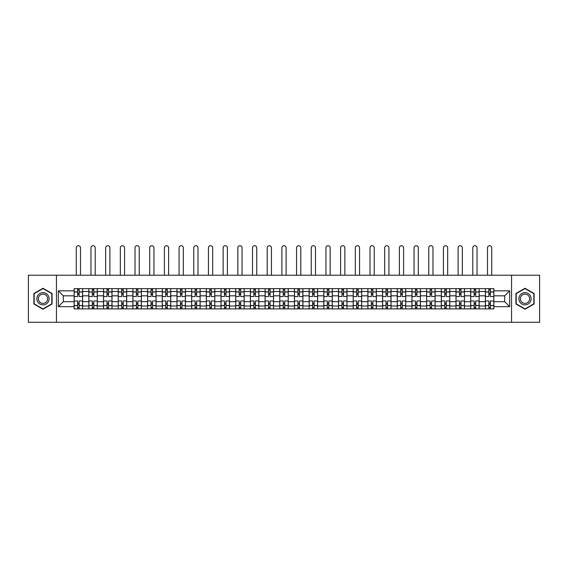 <?xml version="1.0" encoding="UTF-8"?>
<svg xmlns="http://www.w3.org/2000/svg" width="568" height="568" viewBox="0 0 568 568"><rect width="100%" height="100%" fill="white"/><g stroke="black" fill="none" stroke-linecap="round" stroke-linejoin="round"><path stroke-width="0.85" d="M511.548 322.29L539.6 322.29L539.6 275.224L28.4 275.224L28.4 322.29L511.548 322.29L511.548 275.224M88.842 308.878L88.842 291.505L82.63 291.505L82.63 308.878M82.63 291.505L82.63 288.636M88.842 291.505L88.842 288.636M97.313 288.636L97.313 308.878M103.525 308.878L103.525 288.636M112.002 288.636L112.002 308.878M118.215 308.878L118.215 288.636M126.685 288.636L126.685 308.878M132.898 308.878L132.898 288.636M141.375 288.636L141.375 308.878M147.588 308.878L147.588 288.636M156.058 288.636L156.058 308.878M162.27 308.878L162.27 288.636M170.748 288.636L170.748 308.878M176.96 308.878L176.96 288.636M185.431 288.636L185.431 308.878M191.643 308.878L191.643 288.636M200.121 288.636L200.121 308.878M206.333 308.878L206.333 288.636M214.803 288.636L214.803 308.878M221.016 308.878L221.016 288.636M229.493 288.636L229.493 308.878M235.706 308.878L235.706 288.636M244.176 288.636L244.176 308.878M250.389 308.878L250.389 288.636M258.866 288.636L258.866 308.878M265.079 308.878L265.079 288.636M273.549 288.636L273.549 308.878M279.761 308.878L279.761 288.636M288.239 288.636L288.239 308.878M294.451 308.878L294.451 288.636M302.921 288.636L302.921 308.878M309.134 308.878L309.134 288.636M317.611 288.636L317.611 308.878M323.824 308.878L323.824 288.636M332.294 288.636L332.294 308.878M338.507 308.878L338.507 288.636M346.984 288.636L346.984 308.878M353.197 308.878L353.197 288.636M361.667 288.636L361.667 308.878M367.879 308.878L367.879 288.636M376.357 288.636L376.357 308.878M382.569 308.878L382.569 288.636M391.04 288.636L391.04 308.878M397.252 308.878L397.252 288.636M405.73 288.636L405.73 308.878M411.942 308.878L411.942 288.636M420.412 288.636L420.412 308.878M426.625 308.878L426.625 288.636M435.102 288.636L435.102 308.878M441.315 308.878L441.315 288.636M449.785 288.636L449.785 308.878M455.998 308.878L455.998 288.636M464.475 288.636L464.475 308.878M470.687 308.878L470.687 288.636M479.158 288.636L479.158 308.878M485.37 308.878L485.37 288.636M485.37 301.679L479.158 301.679M470.687 301.679L464.475 301.679M455.998 301.679L449.785 301.679M441.315 301.679L435.102 301.679M426.625 301.679L420.412 301.679M411.942 301.679L405.73 301.679M397.252 301.679L391.04 301.679M382.569 301.679L376.357 301.679M367.879 301.679L361.667 301.679M353.197 301.679L346.984 301.679M338.507 301.679L332.294 301.679M323.824 301.679L317.611 301.679M309.134 301.679L302.921 301.679M294.451 301.679L288.239 301.679M279.761 301.679L273.549 301.679M265.079 301.679L258.866 301.679M250.389 301.679L244.176 301.679M235.706 301.679L229.493 301.679M221.016 301.679L214.803 301.679M206.333 301.679L200.121 301.679M191.643 301.679L185.431 301.679M176.96 301.679L170.748 301.679M162.27 301.679L156.058 301.679M147.588 301.679L141.375 301.679M132.898 301.679L126.685 301.679M118.215 301.679L112.002 301.679M103.525 301.679L97.313 301.679M88.842 301.679L82.63 301.679M485.37 295.836L479.158 295.836M470.687 295.836L464.475 295.836M455.998 295.836L449.785 295.836M441.315 295.836L435.102 295.836M426.625 295.836L420.412 295.836M411.942 295.836L405.73 295.836M397.252 295.836L391.04 295.836M382.569 295.836L376.357 295.836M367.879 295.836L361.667 295.836M353.197 295.836L346.984 295.836M338.507 295.836L332.294 295.836M323.824 295.836L317.611 295.836M309.134 295.836L302.921 295.836M294.451 295.836L288.239 295.836M279.761 295.836L273.549 295.836M265.079 295.836L258.866 295.836M250.389 295.836L244.176 295.836M235.706 295.836L229.493 295.836M221.016 295.836L214.803 295.836M206.333 295.836L200.121 295.836M191.643 295.836L185.431 295.836M176.96 295.836L170.748 295.836M162.27 295.836L156.058 295.836M147.588 295.836L141.375 295.836M132.898 295.836L126.685 295.836M118.215 295.836L112.002 295.836M103.525 295.836L97.313 295.836M88.842 295.836L82.63 295.836M63.325 301.679L74.152 301.679L74.152 295.836L63.325 295.836L63.325 301.679L58.341 306.663L58.341 290.851L74.152 290.851L74.152 295.836M493.848 295.836L493.848 301.679L504.675 301.679L504.675 295.836L493.848 295.836L493.848 288.636L74.152 288.636L74.152 290.851M493.848 290.851L509.659 290.851L509.659 306.663L493.848 306.663L493.848 301.679M74.152 301.679L74.152 308.878L493.848 308.878L493.848 306.663M74.152 306.663L58.341 306.663M56.452 322.29L56.452 275.224M52.078 293.514L42.99 288.267L33.91 293.514L33.91 304.001L42.99 309.248L52.078 304.001L52.078 293.514M534.09 293.514L525.01 288.267L515.921 293.514L515.921 304.001L525.01 309.248L534.09 304.001L534.09 293.514M79.144 307.466L77.638 307.466M77.638 290.049L79.144 290.049M93.826 307.466L92.321 307.466M92.321 290.049L93.826 290.049M108.516 307.466L107.011 307.466M107.011 290.049L108.516 290.049M123.199 307.466L121.694 307.466M121.694 290.049L123.199 290.049M137.889 307.466L136.384 307.466M136.384 290.049L137.889 290.049M152.579 307.466L151.067 307.466M151.067 290.049L152.579 290.049M167.262 307.466L165.757 307.466M165.757 290.049L167.262 290.049M181.952 307.466L180.439 307.466M180.439 290.049L181.952 290.049M196.634 307.466L195.129 307.466M195.129 290.049L196.634 290.049M211.324 307.466L209.812 307.466M209.812 290.049L211.324 290.049M226.007 307.466L224.502 307.466M224.502 290.049L226.007 290.049M240.697 307.466L239.185 307.466M239.185 290.049L240.697 290.049M255.38 307.466L253.875 307.466M253.875 290.049L255.38 290.049M270.07 307.466L268.558 307.466M268.558 290.049L270.07 290.049M284.753 307.466L283.247 307.466M283.247 290.049L284.753 290.049M299.442 307.466L297.93 307.466M297.93 290.049L299.442 290.049M314.125 307.466L312.62 307.466M312.62 290.049L314.125 290.049M328.815 307.466L327.303 307.466M327.303 290.049L328.815 290.049M343.498 307.466L341.993 307.466M341.993 290.049L343.498 290.049M358.188 307.466L356.676 307.466M356.676 290.049L358.188 290.049M372.871 307.466L371.365 307.466M371.365 290.049L372.871 290.049M387.561 307.466L386.048 307.466M386.048 290.049L387.561 290.049M402.243 307.466L400.738 307.466M400.738 290.049L402.243 290.049M416.933 307.466L415.421 307.466M415.421 290.049L416.933 290.049M431.616 307.466L430.111 307.466M430.111 290.049L431.616 290.049M446.306 307.466L444.801 307.466M444.801 290.049L446.306 290.049M460.989 307.466L459.484 307.466M459.484 290.049L460.989 290.049M475.679 307.466L474.173 307.466M474.173 290.049L475.679 290.049M490.361 307.466L488.856 307.466M488.856 290.049L490.361 290.049M58.341 290.851L63.325 295.836M504.675 301.679L509.659 306.663M504.675 295.836L509.659 290.851M82.58 308.878L82.58 296.546L79.144 296.546L79.144 288.636M77.638 288.636L77.638 296.546L74.202 296.546L74.202 288.636M80.507 275.224L80.507 247.826A2.116 2.116 0 0 0 78.391 245.71A2.116 2.116 0 0 0 76.275 247.826L76.275 275.224M82.58 296.546L82.58 288.636M74.202 308.878L74.202 300.969L77.638 300.969L77.638 308.878M79.144 308.878L79.144 300.969L82.58 300.969M77.638 294.472L79.144 294.472M74.202 300.969L74.202 296.546M79.144 303.042L77.638 303.042M79.144 307.65L77.638 307.65M77.638 304.263L79.144 304.263M79.144 293.251L77.638 293.251M77.638 289.857L79.144 289.857M37.694 301.814A6.12 6.12 0 0 0 46.051 304.058A6.12 6.12 0 0 0 48.294 295.701A6.12 6.12 0 0 0 39.93 293.457A6.12 6.12 0 0 0 37.694 301.814M38.979 301.075A4.636 4.636 0 0 0 45.312 302.772A4.636 4.636 0 0 0 47.002 296.439A4.636 4.636 0 0 0 40.676 294.742A4.636 4.636 0 0 0 38.979 301.075M42.99 288.594L51.794 293.677L51.794 303.837L42.99 308.921L34.186 303.837L34.186 293.677L42.99 288.594M519.706 301.814A6.12 6.12 0 0 0 528.07 304.058A6.12 6.12 0 0 0 530.306 295.701A6.12 6.12 0 0 0 521.949 293.457A6.12 6.12 0 0 0 519.706 301.814M520.998 301.075A4.636 4.636 0 0 0 527.324 302.772A4.636 4.636 0 0 0 529.021 296.439A4.636 4.636 0 0 0 522.688 294.742A4.636 4.636 0 0 0 520.998 301.075M525.01 288.594L533.813 293.677L533.813 303.837L525.01 308.921L516.205 303.837L516.205 293.677L525.01 288.594M97.263 308.878L97.263 296.546L93.826 296.546L93.826 288.636M92.321 288.636L92.321 296.546L88.885 296.546L88.885 288.636M95.197 275.224L95.197 247.826A2.116 2.116 0 0 0 93.074 245.71A2.116 2.116 0 0 0 90.958 247.826L90.958 275.224M97.263 296.546L97.263 288.636M88.885 308.878L88.885 300.969L92.321 300.969L92.321 308.878M93.826 308.878L93.826 300.969L97.263 300.969M92.321 294.472L93.826 294.472M88.885 300.969L88.885 296.546M93.826 303.042L92.321 303.042M93.826 307.65L92.321 307.65M92.321 304.263L93.826 304.263M93.826 293.251L92.321 293.251M92.321 289.857L93.826 289.857M111.953 308.878L111.953 296.546L108.516 296.546L108.516 288.636M107.011 288.636L107.011 296.546L103.575 296.546L103.575 288.636M109.88 275.224L109.88 247.826A2.116 2.116 0 0 0 107.764 245.71A2.116 2.116 0 0 0 105.648 247.826L105.648 275.224M111.953 296.546L111.953 288.636M103.575 308.878L103.575 300.969L107.011 300.969L107.011 308.878M108.516 308.878L108.516 300.969L111.953 300.969M107.011 294.472L108.516 294.472M103.575 300.969L103.575 296.546M108.516 303.042L107.011 303.042M108.516 307.65L107.011 307.65M107.011 304.263L108.516 304.263M108.516 293.251L107.011 293.251M107.011 289.857L108.516 289.857M126.636 308.878L126.636 296.546L123.199 296.546L123.199 288.636M121.694 288.636L121.694 296.546L118.258 296.546L118.258 288.636M124.569 275.224L124.569 247.826A2.116 2.116 0 0 0 122.447 245.71A2.116 2.116 0 0 0 120.331 247.826L120.331 275.224M126.636 296.546L126.636 288.636M118.258 308.878L118.258 300.969L121.694 300.969L121.694 308.878M123.199 308.878L123.199 300.969L126.636 300.969M121.694 294.472L123.199 294.472M118.258 300.969L118.258 296.546M123.199 303.042L121.694 303.042M123.199 307.65L121.694 307.65M121.694 304.263L123.199 304.263M123.199 293.251L121.694 293.251M121.694 289.857L123.199 289.857M141.326 308.878L141.326 296.546L137.889 296.546L137.889 288.636M136.384 288.636L136.384 296.546L132.947 296.546L132.947 288.636M139.252 275.224L139.252 247.826A2.116 2.116 0 0 0 137.136 245.71A2.116 2.116 0 0 0 135.021 247.826L135.021 275.224M141.326 296.546L141.326 288.636M132.947 308.878L132.947 300.969L136.384 300.969L136.384 308.878M137.889 308.878L137.889 300.969L141.326 300.969M136.384 294.472L137.889 294.472M132.947 300.969L132.947 296.546M137.889 303.042L136.384 303.042M137.889 307.65L136.384 307.65M136.384 304.263L137.889 304.263M137.889 293.251L136.384 293.251M136.384 289.857L137.889 289.857M156.008 308.878L156.008 296.546L152.579 296.546L152.579 288.636M151.067 288.636L151.067 296.546L147.63 296.546L147.63 288.636M153.942 275.224L153.942 247.826A2.116 2.116 0 0 0 151.819 245.71A2.116 2.116 0 0 0 149.703 247.826L149.703 275.224M156.008 296.546L156.008 288.636M147.63 308.878L147.63 300.969L151.067 300.969L151.067 308.878M152.579 308.878L152.579 300.969L156.008 300.969M151.067 294.472L152.579 294.472M147.63 300.969L147.63 296.546M152.579 303.042L151.067 303.042M152.579 307.65L151.067 307.65M151.067 304.263L152.579 304.263M152.579 293.251L151.067 293.251M151.067 289.857L152.579 289.857M170.698 308.878L170.698 296.546L167.262 296.546L167.262 288.636M165.757 288.636L165.757 296.546L162.32 296.546L162.32 288.636M168.625 275.224L168.625 247.826A2.116 2.116 0 0 0 166.509 245.71A2.116 2.116 0 0 0 164.393 247.826L164.393 275.224M170.698 296.546L170.698 288.636M162.32 308.878L162.32 300.969L165.757 300.969L165.757 308.878M167.262 308.878L167.262 300.969L170.698 300.969M165.757 294.472L167.262 294.472M162.32 300.969L162.32 296.546M167.262 303.042L165.757 303.042M167.262 307.65L165.757 307.65M165.757 304.263L167.262 304.263M167.262 293.251L165.757 293.251M165.757 289.857L167.262 289.857M185.381 308.878L185.381 296.546L181.952 296.546L181.952 288.636M180.439 288.636L180.439 296.546L177.003 296.546L177.003 288.636M183.315 275.224L183.315 247.826A2.116 2.116 0 0 0 181.192 245.71A2.116 2.116 0 0 0 179.076 247.826L179.076 275.224M185.381 296.546L185.381 288.636M177.003 308.878L177.003 300.969L180.439 300.969L180.439 308.878M181.952 308.878L181.952 300.969L185.381 300.969M180.439 294.472L181.952 294.472M177.003 300.969L177.003 296.546M181.952 303.042L180.439 303.042M181.952 307.65L180.439 307.65M180.439 304.263L181.952 304.263M181.952 293.251L180.439 293.251M180.439 289.857L181.952 289.857M200.071 308.878L200.071 296.546L196.634 296.546L196.634 288.636M195.129 288.636L195.129 296.546L191.693 296.546L191.693 288.636M197.998 275.224L197.998 247.826A2.116 2.116 0 0 0 195.882 245.71A2.116 2.116 0 0 0 193.766 247.826L193.766 275.224M200.071 296.546L200.071 288.636M191.693 308.878L191.693 300.969L195.129 300.969L195.129 308.878M196.634 308.878L196.634 300.969L200.071 300.969M195.129 294.472L196.634 294.472M191.693 300.969L191.693 296.546M196.634 303.042L195.129 303.042M196.634 307.65L195.129 307.65M195.129 304.263L196.634 304.263M196.634 293.251L195.129 293.251M195.129 289.857L196.634 289.857M214.761 308.878L214.761 296.546L211.324 296.546L211.324 288.636M209.812 288.636L209.812 296.546L206.376 296.546L206.376 288.636M212.688 275.224L212.688 247.826A2.116 2.116 0 0 0 210.565 245.71A2.116 2.116 0 0 0 208.449 247.826L208.449 275.224M214.761 296.546L214.761 288.636M206.376 308.878L206.376 300.969L209.812 300.969L209.812 308.878M211.324 308.878L211.324 300.969L214.761 300.969M209.812 294.472L211.324 294.472M206.376 300.969L206.376 296.546M211.324 303.042L209.812 303.042M211.324 307.65L209.812 307.65M209.812 304.263L211.324 304.263M211.324 293.251L209.812 293.251M209.812 289.857L211.324 289.857M229.444 308.878L229.444 296.546L226.007 296.546L226.007 288.636M224.502 288.636L224.502 296.546L221.066 296.546L221.066 288.636M227.37 275.224L227.37 247.826A2.116 2.116 0 0 0 225.255 245.71A2.116 2.116 0 0 0 223.139 247.826L223.139 275.224M229.444 296.546L229.444 288.636M221.066 308.878L221.066 300.969L224.502 300.969L224.502 308.878M226.007 308.878L226.007 300.969L229.444 300.969M224.502 294.472L226.007 294.472M221.066 300.969L221.066 296.546M226.007 303.042L224.502 303.042M226.007 307.65L224.502 307.65M224.502 304.263L226.007 304.263M226.007 293.251L224.502 293.251M224.502 289.857L226.007 289.857M244.133 308.878L244.133 296.546L240.697 296.546L240.697 288.636M239.185 288.636L239.185 296.546L235.748 296.546L235.748 288.636M242.06 275.224L242.06 247.826A2.116 2.116 0 0 0 239.937 245.71A2.116 2.116 0 0 0 237.822 247.826L237.822 275.224M244.133 296.546L244.133 288.636M235.748 308.878L235.748 300.969L239.185 300.969L239.185 308.878M240.697 308.878L240.697 300.969L244.133 300.969M239.185 294.472L240.697 294.472M235.748 300.969L235.748 296.546M240.697 303.042L239.185 303.042M240.697 307.65L239.185 307.65M239.185 304.263L240.697 304.263M240.697 293.251L239.185 293.251M239.185 289.857L240.697 289.857M258.816 308.878L258.816 296.546L255.38 296.546L255.38 288.636M253.875 288.636L253.875 296.546L250.438 296.546L250.438 288.636M256.743 275.224L256.743 247.826A2.116 2.116 0 0 0 254.627 245.71A2.116 2.116 0 0 0 252.511 247.826L252.511 275.224M258.816 296.546L258.816 288.636M250.438 308.878L250.438 300.969L253.875 300.969L253.875 308.878M255.38 308.878L255.38 300.969L258.816 300.969M253.875 294.472L255.38 294.472M250.438 300.969L250.438 296.546M255.38 303.042L253.875 303.042M255.38 307.65L253.875 307.65M253.875 304.263L255.38 304.263M255.38 293.251L253.875 293.251M253.875 289.857L255.38 289.857M273.506 308.878L273.506 296.546L270.07 296.546L270.07 288.636M268.558 288.636L268.558 296.546L265.121 296.546L265.121 288.636M271.433 275.224L271.433 247.826A2.116 2.116 0 0 0 269.31 245.71A2.116 2.116 0 0 0 267.194 247.826L267.194 275.224M273.506 296.546L273.506 288.636M265.121 308.878L265.121 300.969L268.558 300.969L268.558 308.878M270.07 308.878L270.07 300.969L273.506 300.969M268.558 294.472L270.07 294.472M265.121 300.969L265.121 296.546M270.07 303.042L268.558 303.042M270.07 307.65L268.558 307.65M268.558 304.263L270.07 304.263M270.07 293.251L268.558 293.251M268.558 289.857L270.07 289.857M288.189 308.878L288.189 296.546L284.753 296.546L284.753 288.636M283.247 288.636L283.247 296.546L279.811 296.546L279.811 288.636M286.116 275.224L286.116 247.826A2.116 2.116 0 0 0 284 245.71A2.116 2.116 0 0 0 281.884 247.826L281.884 275.224M288.189 296.546L288.189 288.636M279.811 308.878L279.811 300.969L283.247 300.969L283.247 308.878M284.753 308.878L284.753 300.969L288.189 300.969M283.247 294.472L284.753 294.472M279.811 300.969L279.811 296.546M284.753 303.042L283.247 303.042M284.753 307.65L283.247 307.65M283.247 304.263L284.753 304.263M284.753 293.251L283.247 293.251M283.247 289.857L284.753 289.857M302.879 308.878L302.879 296.546L299.442 296.546L299.442 288.636M297.93 288.636L297.93 296.546L294.494 296.546L294.494 288.636M300.806 275.224L300.806 247.826A2.116 2.116 0 0 0 298.69 245.71A2.116 2.116 0 0 0 296.567 247.826L296.567 275.224M302.879 296.546L302.879 288.636M294.494 308.878L294.494 300.969L297.93 300.969L297.93 308.878M299.442 308.878L299.442 300.969L302.879 300.969M297.93 294.472L299.442 294.472M294.494 300.969L294.494 296.546M299.442 303.042L297.93 303.042M299.442 307.65L297.93 307.65M297.93 304.263L299.442 304.263M299.442 293.251L297.93 293.251M297.93 289.857L299.442 289.857M317.562 308.878L317.562 296.546L314.125 296.546L314.125 288.636M312.62 288.636L312.62 296.546L309.184 296.546L309.184 288.636M315.488 275.224L315.488 247.826A2.116 2.116 0 0 0 313.373 245.71A2.116 2.116 0 0 0 311.257 247.826L311.257 275.224M317.562 296.546L317.562 288.636M309.184 308.878L309.184 300.969L312.62 300.969L312.62 308.878M314.125 308.878L314.125 300.969L317.562 300.969M312.62 294.472L314.125 294.472M309.184 300.969L309.184 296.546M314.125 303.042L312.62 303.042M314.125 307.65L312.62 307.65M312.62 304.263L314.125 304.263M314.125 293.251L312.62 293.251M312.62 289.857L314.125 289.857M332.252 308.878L332.252 296.546L328.815 296.546L328.815 288.636M327.303 288.636L327.303 296.546L323.866 296.546L323.866 288.636M330.178 275.224L330.178 247.826A2.116 2.116 0 0 0 328.063 245.71A2.116 2.116 0 0 0 325.94 247.826L325.94 275.224M332.252 296.546L332.252 288.636M323.866 308.878L323.866 300.969L327.303 300.969L327.303 308.878M328.815 308.878L328.815 300.969L332.252 300.969M327.303 294.472L328.815 294.472M323.866 300.969L323.866 296.546M328.815 303.042L327.303 303.042M328.815 307.65L327.303 307.65M327.303 304.263L328.815 304.263M328.815 293.251L327.303 293.251M327.303 289.857L328.815 289.857M346.934 308.878L346.934 296.546L343.498 296.546L343.498 288.636M341.993 288.636L341.993 296.546L338.556 296.546L338.556 288.636M344.861 275.224L344.861 247.826A2.116 2.116 0 0 0 342.745 245.71A2.116 2.116 0 0 0 340.63 247.826L340.63 275.224M346.934 296.546L346.934 288.636M338.556 308.878L338.556 300.969L341.993 300.969L341.993 308.878M343.498 308.878L343.498 300.969L346.934 300.969M341.993 294.472L343.498 294.472M338.556 300.969L338.556 296.546M343.498 303.042L341.993 303.042M343.498 307.65L341.993 307.65M341.993 304.263L343.498 304.263M343.498 293.251L341.993 293.251M341.993 289.857L343.498 289.857M361.624 308.878L361.624 296.546L358.188 296.546L358.188 288.636M356.676 288.636L356.676 296.546L353.239 296.546L353.239 288.636M359.551 275.224L359.551 247.826A2.116 2.116 0 0 0 357.435 245.71A2.116 2.116 0 0 0 355.312 247.826L355.312 275.224M361.624 296.546L361.624 288.636M353.239 308.878L353.239 300.969L356.676 300.969L356.676 308.878M358.188 308.878L358.188 300.969L361.624 300.969M356.676 294.472L358.188 294.472M353.239 300.969L353.239 296.546M358.188 303.042L356.676 303.042M358.188 307.65L356.676 307.65M356.676 304.263L358.188 304.263M358.188 293.251L356.676 293.251M356.676 289.857L358.188 289.857M376.307 308.878L376.307 296.546L372.871 296.546L372.871 288.636M371.365 288.636L371.365 296.546L367.929 296.546L367.929 288.636M374.234 275.224L374.234 247.826A2.116 2.116 0 0 0 372.118 245.71A2.116 2.116 0 0 0 370.002 247.826L370.002 275.224M376.307 296.546L376.307 288.636M367.929 308.878L367.929 300.969L371.365 300.969L371.365 308.878M372.871 308.878L372.871 300.969L376.307 300.969M371.365 294.472L372.871 294.472M367.929 300.969L367.929 296.546M372.871 303.042L371.365 303.042M372.871 307.65L371.365 307.65M371.365 304.263L372.871 304.263M372.871 293.251L371.365 293.251M371.365 289.857L372.871 289.857M390.997 308.878L390.997 296.546L387.561 296.546L387.561 288.636M386.048 288.636L386.048 296.546L382.619 296.546L382.619 288.636M388.924 275.224L388.924 247.826A2.116 2.116 0 0 0 386.808 245.71A2.116 2.116 0 0 0 384.685 247.826L384.685 275.224M390.997 296.546L390.997 288.636M382.619 308.878L382.619 300.969L386.048 300.969L386.048 308.878M387.561 308.878L387.561 300.969L390.997 300.969M386.048 294.472L387.561 294.472M382.619 300.969L382.619 296.546M387.561 303.042L386.048 303.042M387.561 307.65L386.048 307.65M386.048 304.263L387.561 304.263M387.561 293.251L386.048 293.251M386.048 289.857L387.561 289.857M405.68 308.878L405.68 296.546L402.243 296.546L402.243 288.636M400.738 288.636L400.738 296.546L397.302 296.546L397.302 288.636M403.607 275.224L403.607 247.826A2.116 2.116 0 0 0 401.491 245.71A2.116 2.116 0 0 0 399.375 247.826L399.375 275.224M405.68 296.546L405.68 288.636M397.302 308.878L397.302 300.969L400.738 300.969L400.738 308.878M402.243 308.878L402.243 300.969L405.68 300.969M400.738 294.472L402.243 294.472M397.302 300.969L397.302 296.546M402.243 303.042L400.738 303.042M402.243 307.65L400.738 307.65M400.738 304.263L402.243 304.263M402.243 293.251L400.738 293.251M400.738 289.857L402.243 289.857M420.37 308.878L420.37 296.546L416.933 296.546L416.933 288.636M415.421 288.636L415.421 296.546L411.992 296.546L411.992 288.636M418.296 275.224L418.296 247.826A2.116 2.116 0 0 0 416.181 245.71A2.116 2.116 0 0 0 414.058 247.826L414.058 275.224M420.37 296.546L420.37 288.636M411.992 308.878L411.992 300.969L415.421 300.969L415.421 308.878M416.933 308.878L416.933 300.969L420.37 300.969M415.421 294.472L416.933 294.472M411.992 300.969L411.992 296.546M416.933 303.042L415.421 303.042M416.933 307.65L415.421 307.65M415.421 304.263L416.933 304.263M416.933 293.251L415.421 293.251M415.421 289.857L416.933 289.857M435.052 308.878L435.052 296.546L431.616 296.546L431.616 288.636M430.111 288.636L430.111 296.546L426.675 296.546L426.675 288.636M432.979 275.224L432.979 247.826A2.116 2.116 0 0 0 430.863 245.71A2.116 2.116 0 0 0 428.748 247.826L428.748 275.224M435.052 296.546L435.052 288.636M426.675 308.878L426.675 300.969L430.111 300.969L430.111 308.878M431.616 308.878L431.616 300.969L435.052 300.969M430.111 294.472L431.616 294.472M426.675 300.969L426.675 296.546M431.616 303.042L430.111 303.042M431.616 307.65L430.111 307.65M430.111 304.263L431.616 304.263M431.616 293.251L430.111 293.251M430.111 289.857L431.616 289.857M449.742 308.878L449.742 296.546L446.306 296.546L446.306 288.636M444.801 288.636L444.801 296.546L441.364 296.546L441.364 288.636M447.669 275.224L447.669 247.826A2.116 2.116 0 0 0 445.553 245.71A2.116 2.116 0 0 0 443.43 247.826L443.43 275.224M449.742 296.546L449.742 288.636M441.364 308.878L441.364 300.969L444.801 300.969L444.801 308.878M446.306 308.878L446.306 300.969L449.742 300.969M444.801 294.472L446.306 294.472M441.364 300.969L441.364 296.546M446.306 303.042L444.801 303.042M446.306 307.65L444.801 307.65M444.801 304.263L446.306 304.263M446.306 293.251L444.801 293.251M444.801 289.857L446.306 289.857M464.425 308.878L464.425 296.546L460.989 296.546L460.989 288.636M459.484 288.636L459.484 296.546L456.047 296.546L456.047 288.636M462.352 275.224L462.352 247.826A2.116 2.116 0 0 0 460.236 245.71A2.116 2.116 0 0 0 458.12 247.826L458.12 275.224M464.425 296.546L464.425 288.636M456.047 308.878L456.047 300.969L459.484 300.969L459.484 308.878M460.989 308.878L460.989 300.969L464.425 300.969M459.484 294.472L460.989 294.472M456.047 300.969L456.047 296.546M460.989 303.042L459.484 303.042M460.989 307.65L459.484 307.65M459.484 304.263L460.989 304.263M460.989 293.251L459.484 293.251M459.484 289.857L460.989 289.857M479.115 308.878L479.115 296.546L475.679 296.546L475.679 288.636M474.173 288.636L474.173 296.546L470.737 296.546L470.737 288.636M477.042 275.224L477.042 247.826A2.116 2.116 0 0 0 474.926 245.71A2.116 2.116 0 0 0 472.803 247.826L472.803 275.224M479.115 296.546L479.115 288.636M470.737 308.878L470.737 300.969L474.173 300.969L474.173 308.878M475.679 308.878L475.679 300.969L479.115 300.969M474.173 294.472L475.679 294.472M470.737 300.969L470.737 296.546M475.679 303.042L474.173 303.042M475.679 307.65L474.173 307.65M474.173 304.263L475.679 304.263M475.679 293.251L474.173 293.251M474.173 289.857L475.679 289.857M493.798 308.878L493.798 296.546L490.361 296.546L490.361 288.636M488.856 288.636L488.856 296.546L485.42 296.546L485.42 288.636M491.725 275.224L491.725 247.826A2.116 2.116 0 0 0 489.609 245.71A2.116 2.116 0 0 0 487.493 247.826L487.493 275.224M493.798 296.546L493.798 288.636M485.42 308.878L485.42 300.969L488.856 300.969L488.856 308.878M490.361 308.878L490.361 300.969L493.798 300.969M488.856 294.472L490.361 294.472M485.42 300.969L485.42 296.546M490.361 303.042L488.856 303.042M490.361 307.65L488.856 307.65M488.856 304.263L490.361 304.263M490.361 293.251L488.856 293.251M488.856 289.857L490.361 289.857M470.687 291.505L464.475 291.505M455.998 291.505L449.785 291.505M441.315 291.505L435.102 291.505M426.625 291.505L420.412 291.505M411.942 291.505L405.73 291.505M397.252 291.505L391.04 291.505M382.569 291.505L376.357 291.505M367.879 291.505L361.667 291.505M353.197 291.505L346.984 291.505M338.507 291.505L332.294 291.505M323.824 291.505L317.611 291.505M309.134 291.505L302.921 291.505M294.451 291.505L288.239 291.505M279.761 291.505L273.549 291.505M265.079 291.505L258.866 291.505M250.389 291.505L244.176 291.505M235.706 291.505L229.493 291.505M221.016 291.505L214.803 291.505M206.333 291.505L200.121 291.505M191.643 291.505L185.431 291.505M176.96 291.505L170.748 291.505M162.27 291.505L156.058 291.505M147.588 291.505L141.375 291.505M132.898 291.505L126.685 291.505M118.215 291.505L112.002 291.505M103.525 291.505L97.313 291.505M485.37 291.505L479.158 291.505M470.687 306.003L464.475 306.003M455.998 306.003L449.785 306.003M441.315 306.003L435.102 306.003M426.625 306.003L420.412 306.003M411.942 306.003L405.73 306.003M397.252 306.003L391.04 306.003M382.569 306.003L376.357 306.003M367.879 306.003L361.667 306.003M353.197 306.003L346.984 306.003M338.507 306.003L332.294 306.003M323.824 306.003L317.611 306.003M309.134 306.003L302.921 306.003M294.451 306.003L288.239 306.003M279.761 306.003L273.549 306.003M265.079 306.003L258.866 306.003M250.389 306.003L244.176 306.003M235.706 306.003L229.493 306.003M221.016 306.003L214.803 306.003M206.333 306.003L200.121 306.003M191.643 306.003L185.431 306.003M176.96 306.003L170.748 306.003M162.27 306.003L156.058 306.003M147.588 306.003L141.375 306.003M132.898 306.003L126.685 306.003M118.215 306.003L112.002 306.003M103.525 306.003L97.313 306.003M88.842 306.003L82.63 306.003M485.37 306.003L479.158 306.003M82.58 291.881L79.144 291.881M77.638 291.881L74.202 291.881M77.638 292.009L74.202 292.009M77.638 305.506L74.202 305.506M77.638 305.627L74.202 305.627M82.58 305.627L79.144 305.627M82.58 292.009L79.144 292.009M82.58 305.506L79.144 305.506M97.263 291.881L93.826 291.881M92.321 291.881L88.885 291.881M92.321 292.009L88.885 292.009M92.321 305.506L88.885 305.506M92.321 305.627L88.885 305.627M97.263 305.627L93.826 305.627M97.263 292.009L93.826 292.009M97.263 305.506L93.826 305.506M111.953 291.881L108.516 291.881M107.011 291.881L103.575 291.881M107.011 292.009L103.575 292.009M107.011 305.506L103.575 305.506M107.011 305.627L103.575 305.627M111.953 305.627L108.516 305.627M111.953 292.009L108.516 292.009M111.953 305.506L108.516 305.506M126.636 291.881L123.199 291.881M121.694 291.881L118.258 291.881M121.694 292.009L118.258 292.009M121.694 305.506L118.258 305.506M121.694 305.627L118.258 305.627M126.636 305.627L123.199 305.627M126.636 292.009L123.199 292.009M126.636 305.506L123.199 305.506M141.326 291.881L137.889 291.881M136.384 291.881L132.947 291.881M136.384 292.009L132.947 292.009M136.384 305.506L132.947 305.506M136.384 305.627L132.947 305.627M141.326 305.627L137.889 305.627M141.326 292.009L137.889 292.009M141.326 305.506L137.889 305.506M156.008 291.881L152.579 291.881M151.067 291.881L147.63 291.881M151.067 292.009L147.63 292.009M151.067 305.506L147.63 305.506M151.067 305.627L147.63 305.627M156.008 305.627L152.579 305.627M156.008 292.009L152.579 292.009M156.008 305.506L152.579 305.506M170.698 291.881L167.262 291.881M165.757 291.881L162.32 291.881M165.757 292.009L162.32 292.009M165.757 305.506L162.32 305.506M165.757 305.627L162.32 305.627M170.698 305.627L167.262 305.627M170.698 292.009L167.262 292.009M170.698 305.506L167.262 305.506M185.381 291.881L181.952 291.881M180.439 291.881L177.003 291.881M180.439 292.009L177.003 292.009M180.439 305.506L177.003 305.506M180.439 305.627L177.003 305.627M185.381 305.627L181.952 305.627M185.381 292.009L181.952 292.009M185.381 305.506L181.952 305.506M200.071 291.881L196.634 291.881M195.129 291.881L191.693 291.881M195.129 292.009L191.693 292.009M195.129 305.506L191.693 305.506M195.129 305.627L191.693 305.627M200.071 305.627L196.634 305.627M200.071 292.009L196.634 292.009M200.071 305.506L196.634 305.506M214.761 291.881L211.324 291.881M209.812 291.881L206.376 291.881M209.812 292.009L206.376 292.009M209.812 305.506L206.376 305.506M209.812 305.627L206.376 305.627M214.761 305.627L211.324 305.627M214.761 292.009L211.324 292.009M214.761 305.506L211.324 305.506M229.444 291.881L226.007 291.881M224.502 291.881L221.066 291.881M224.502 292.009L221.066 292.009M224.502 305.506L221.066 305.506M224.502 305.627L221.066 305.627M229.444 305.627L226.007 305.627M229.444 292.009L226.007 292.009M229.444 305.506L226.007 305.506M244.133 291.881L240.697 291.881M239.185 291.881L235.748 291.881M239.185 292.009L235.748 292.009M239.185 305.506L235.748 305.506M239.185 305.627L235.748 305.627M244.133 305.627L240.697 305.627M244.133 292.009L240.697 292.009M244.133 305.506L240.697 305.506M258.816 291.881L255.38 291.881M253.875 291.881L250.438 291.881M253.875 292.009L250.438 292.009M253.875 305.506L250.438 305.506M253.875 305.627L250.438 305.627M258.816 305.627L255.38 305.627M258.816 292.009L255.38 292.009M258.816 305.506L255.38 305.506M273.506 291.881L270.07 291.881M268.558 291.881L265.121 291.881M268.558 292.009L265.121 292.009M268.558 305.506L265.121 305.506M268.558 305.627L265.121 305.627M273.506 305.627L270.07 305.627M273.506 292.009L270.07 292.009M273.506 305.506L270.07 305.506M288.189 291.881L284.753 291.881M283.247 291.881L279.811 291.881M283.247 292.009L279.811 292.009M283.247 305.506L279.811 305.506M283.247 305.627L279.811 305.627M288.189 305.627L284.753 305.627M288.189 292.009L284.753 292.009M288.189 305.506L284.753 305.506M302.879 291.881L299.442 291.881M297.93 291.881L294.494 291.881M297.93 292.009L294.494 292.009M297.93 305.506L294.494 305.506M297.93 305.627L294.494 305.627M302.879 305.627L299.442 305.627M302.879 292.009L299.442 292.009M302.879 305.506L299.442 305.506M317.562 291.881L314.125 291.881M312.62 291.881L309.184 291.881M312.62 292.009L309.184 292.009M312.62 305.506L309.184 305.506M312.62 305.627L309.184 305.627M317.562 305.627L314.125 305.627M317.562 292.009L314.125 292.009M317.562 305.506L314.125 305.506M332.252 291.881L328.815 291.881M327.303 291.881L323.866 291.881M327.303 292.009L323.866 292.009M327.303 305.506L323.866 305.506M327.303 305.627L323.866 305.627M332.252 305.627L328.815 305.627M332.252 292.009L328.815 292.009M332.252 305.506L328.815 305.506M346.934 291.881L343.498 291.881M341.993 291.881L338.556 291.881M341.993 292.009L338.556 292.009M341.993 305.506L338.556 305.506M341.993 305.627L338.556 305.627M346.934 305.627L343.498 305.627M346.934 292.009L343.498 292.009M346.934 305.506L343.498 305.506M361.624 291.881L358.188 291.881M356.676 291.881L353.239 291.881M356.676 292.009L353.239 292.009M356.676 305.506L353.239 305.506M356.676 305.627L353.239 305.627M361.624 305.627L358.188 305.627M361.624 292.009L358.188 292.009M361.624 305.506L358.188 305.506M376.307 291.881L372.871 291.881M371.365 291.881L367.929 291.881M371.365 292.009L367.929 292.009M371.365 305.506L367.929 305.506M371.365 305.627L367.929 305.627M376.307 305.627L372.871 305.627M376.307 292.009L372.871 292.009M376.307 305.506L372.871 305.506M390.997 291.881L387.561 291.881M386.048 291.881L382.619 291.881M386.048 292.009L382.619 292.009M386.048 305.506L382.619 305.506M386.048 305.627L382.619 305.627M390.997 305.627L387.561 305.627M390.997 292.009L387.561 292.009M390.997 305.506L387.561 305.506M405.68 291.881L402.243 291.881M400.738 291.881L397.302 291.881M400.738 292.009L397.302 292.009M400.738 305.506L397.302 305.506M400.738 305.627L397.302 305.627M405.68 305.627L402.243 305.627M405.68 292.009L402.243 292.009M405.68 305.506L402.243 305.506M420.37 291.881L416.933 291.881M415.421 291.881L411.992 291.881M415.421 292.009L411.992 292.009M415.421 305.506L411.992 305.506M415.421 305.627L411.992 305.627M420.37 305.627L416.933 305.627M420.37 292.009L416.933 292.009M420.37 305.506L416.933 305.506M435.052 291.881L431.616 291.881M430.111 291.881L426.675 291.881M430.111 292.009L426.675 292.009M430.111 305.506L426.675 305.506M430.111 305.627L426.675 305.627M435.052 305.627L431.616 305.627M435.052 292.009L431.616 292.009M435.052 305.506L431.616 305.506M449.742 291.881L446.306 291.881M444.801 291.881L441.364 291.881M444.801 292.009L441.364 292.009M444.801 305.506L441.364 305.506M444.801 305.627L441.364 305.627M449.742 305.627L446.306 305.627M449.742 292.009L446.306 292.009M449.742 305.506L446.306 305.506M464.425 291.881L460.989 291.881M459.484 291.881L456.047 291.881M459.484 292.009L456.047 292.009M459.484 305.506L456.047 305.506M459.484 305.627L456.047 305.627M464.425 305.627L460.989 305.627M464.425 292.009L460.989 292.009M464.425 305.506L460.989 305.506M479.115 291.881L475.679 291.881M474.173 291.881L470.737 291.881M474.173 292.009L470.737 292.009M474.173 305.506L470.737 305.506M474.173 305.627L470.737 305.627M479.115 305.627L475.679 305.627M479.115 292.009L475.679 292.009M479.115 305.506L475.679 305.506M493.798 291.881L490.361 291.881M488.856 291.881L485.42 291.881M488.856 292.009L485.42 292.009M488.856 305.506L485.42 305.506M488.856 305.627L485.42 305.627M493.798 305.627L490.361 305.627M493.798 292.009L490.361 292.009M493.798 305.506L490.361 305.506"/></g></svg>
